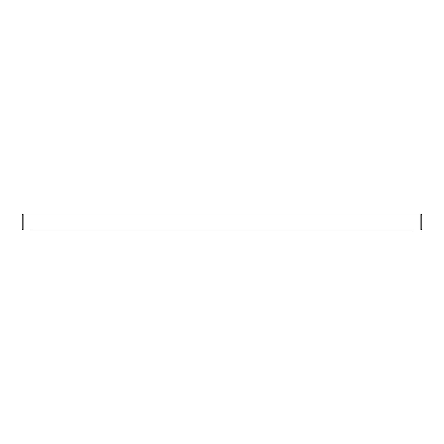<?xml version="1.0" encoding="UTF-8"?>
<svg xmlns="http://www.w3.org/2000/svg" width="444" height="444" viewBox="0 0 444 444"><rect width="100%" height="100%" fill="white"/><g stroke="black" fill="none" stroke-linecap="round" stroke-linejoin="round"><path stroke-width="0.67" d="M31.352 229.992L412.648 229.992M410.972 229.992L402.658 229.992M400.982 229.992L392.668 229.992M390.992 229.992L382.678 229.992M381.002 229.992L372.688 229.992M371.012 229.992L362.698 229.992M361.022 229.992L352.708 229.992M351.032 229.992L342.718 229.992M341.042 229.992L332.728 229.992M331.052 229.992L322.738 229.992M321.062 229.992L312.748 229.992M311.072 229.992L302.758 229.992M301.082 229.992L292.768 229.992M291.092 229.992L282.778 229.992M281.102 229.992L272.788 229.992M271.112 229.992L262.798 229.992M261.122 229.992L252.808 229.992M251.132 229.992L242.818 229.992M241.142 229.992L232.828 229.992M231.152 229.992L222.838 229.992M32.029 229.992L32.406 229.992M31.596 229.992L31.979 229.992M221.162 229.992L212.848 229.992M211.172 229.992L202.858 229.992M201.182 229.992L192.868 229.992M191.192 229.992L182.878 229.992M181.202 229.992L172.888 229.992M171.212 229.992L162.898 229.992M161.222 229.992L152.908 229.992M151.232 229.992L142.918 229.992M141.242 229.992L132.928 229.992M131.252 229.992L122.938 229.992M121.262 229.992L112.948 229.992M111.272 229.992L102.958 229.992M101.282 229.992L92.968 229.992M91.292 229.992L82.978 229.992M81.302 229.992L72.988 229.992M71.312 229.992L62.998 229.992M61.322 229.992L53.008 229.992M51.332 229.992L43.018 229.992M41.342 229.992L33.028 229.992M23.16 214.008L22.2 214.968L22.2 229.032L23.16 229.992L23.16 214.008L420.84 214.008L420.84 229.992L421.8 229.032L421.8 214.968L420.84 214.008"/></g></svg>
